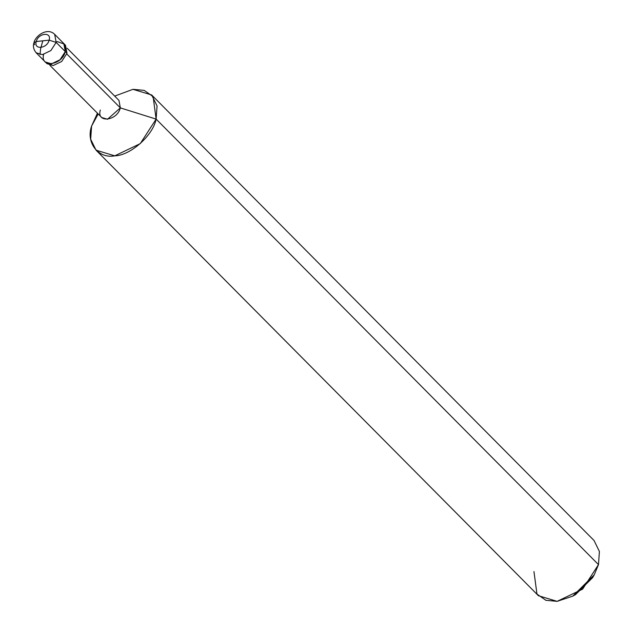 <?xml version="1.0" encoding="UTF-8"?>
<svg xmlns="http://www.w3.org/2000/svg" width="633" height="633" viewBox="0 0 633 633"><rect width="100%" height="100%" fill="white"/><g stroke="black" fill="none" stroke-linecap="round" stroke-linejoin="round"><path stroke-width="0.95" d="M33.913 42.878C35.116 35.978 47.333 26.902 54.675 34.356L65.5 45.26L66.987 53.299L65.294 51.597L64.289 44.096L57.571 41.675L56.29 41.881L57.571 41.675L64.289 44.096L65.294 51.597L60 59.779L51.502 63.846L45.267 61.963L36.136 52.768L42.371 54.644L50.869 50.577L56.163 42.403L50.869 50.577L42.371 54.644L36.136 52.768C33.541 49.477 32.797 46.177 33.913 42.878L36.247 41.533C33.549 50.149 47.159 48.678 49.152 40.14C47.159 48.678 33.549 50.149 36.247 41.533L49.152 40.14L56.163 42.403L54.675 34.356L56.163 42.403L65.294 51.597L63.806 43.55L65.294 51.597C61.971 65.832 39.278 68.277 43.78 53.916C39.278 68.277 61.971 65.832 65.294 51.597L56.163 42.403L49.152 40.14L36.247 41.533C38.241 32.995 51.859 31.523 49.152 40.14C51.859 31.523 38.241 32.995 36.247 41.533L34 42.656L34.649 44.721M574.218 595.305L593.366 576.291M46.201 62.73L53.196 65.547L61.686 61.48L66.987 53.299L61.686 61.48L53.196 65.547L46.961 63.664L45.267 61.963L51.502 63.846L60 59.779L65.294 51.597L66.987 53.299L64.566 44.492M67.145 48.211L118.957 100.394L120.333 107.879L66.789 53.947L120.333 107.879L107.515 119.265L101.715 117.509L49.904 65.334M98.186 113.964L91.603 126.054L97.442 113.212L91.603 126.054L98.186 113.964M114.684 96.097L132.962 89.324L144.205 90.384L153.115 96.612L156.129 119.107L120.333 107.879L156.129 119.107L157.055 105.948L151.675 94.974L132.962 89.324L114.684 96.097M151.675 94.974L594.023 540.487L599.404 551.462L598.486 564.62L156.129 119.107C153.075 135.407 130.327 155.607 114.771 155.837C98.4 159.041 85.653 142.662 91.603 126.054L90.677 139.213L96.058 150.195L114.771 155.837L140.249 143.636L156.129 119.107L598.486 564.62L582.597 589.149L557.119 601.35L538.406 595.708L96.058 150.195M100.331 110.031C96.145 123.38 117.247 121.109 120.333 107.879M533.951 571.567L536.966 594.07L545.883 600.298L557.119 601.35L572.778 596.136L594.213 574.859L598.486 564.62M594.213 574.859L592.67 577.589L575.524 594.616L572.778 596.136M42.807 40.828L40.639 48.678L39.99 54.62"/></g></svg>

